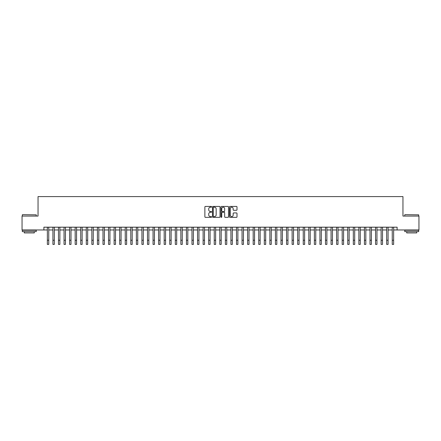 <?xml version="1.0" encoding="UTF-8"?>
<svg xmlns="http://www.w3.org/2000/svg" width="441" height="441" viewBox="0 0 441 441"><rect width="100%" height="100%" fill="white"/><g stroke="black" fill="none" stroke-linecap="round" stroke-linejoin="round"><path stroke-width="0.66" d="M211.597 206.812A0.38 0.38 0 0 0 211.217 206.432L205.418 206.432A0.546 0.546 0 0 0 204.872 206.978L204.872 216.807A0.546 0.546 0 0 0 205.418 217.352L211.217 217.352A0.38 0.38 0 0 0 211.597 216.972A0.38 0.38 0 0 0 211.217 216.586L210.467 216.586A1.747 1.747 0 0 1 208.72 214.839L208.72 214.023A1.747 1.747 0 0 1 210.467 212.275L211.217 212.275A0.38 0.38 0 0 0 211.597 211.889A0.38 0.38 0 0 0 211.217 211.509L210.467 211.509A1.747 1.747 0 0 1 208.72 209.762L208.72 208.946A1.747 1.747 0 0 1 210.467 207.198L211.217 207.198A0.38 0.38 0 0 0 211.597 206.812M236.459 210.28A0.546 0.546 0 0 0 237.004 209.734L237.004 206.978A0.546 0.546 0 0 0 236.459 206.432L230.015 206.432A0.546 0.546 0 0 0 229.469 206.978L229.469 216.807A0.546 0.546 0 0 0 230.015 217.352L236.459 217.352A0.546 0.546 0 0 0 237.004 216.807L237.004 213.477A0.546 0.546 0 0 0 236.459 212.931L233.702 212.931A0.546 0.546 0 0 0 233.157 213.477L233.157 215.125A1.461 1.461 0 0 1 231.696 216.586A1.461 1.461 0 0 1 230.235 215.125L230.235 208.659A1.461 1.461 0 0 1 231.696 207.198A1.461 1.461 0 0 1 233.157 208.659L233.157 209.734A0.546 0.546 0 0 0 233.702 210.28L236.459 210.28M43.885 229.97L22.05 229.97L22.05 216.062L38.042 216.062L38.042 196.592L402.958 196.592L402.958 216.062L418.95 216.062L418.95 229.97L397.115 229.97L397.115 227.187L43.885 227.187L43.885 229.97L47.358 229.97M220.02 206.978A0.546 0.546 0 0 0 219.475 206.432L213.031 206.432A0.546 0.546 0 0 0 212.485 206.978L212.485 216.807A0.546 0.546 0 0 0 213.031 217.352L219.475 217.352A0.546 0.546 0 0 0 220.02 216.807L220.02 206.978M221.525 206.432L227.969 206.432A0.546 0.546 0 0 1 228.515 206.978L228.515 216.807A0.546 0.546 0 0 1 227.969 217.352L225.208 217.352A0.546 0.546 0 0 1 224.662 216.807L224.662 212.821A0.546 0.546 0 0 0 224.116 212.275L222.286 212.275A0.546 0.546 0 0 0 221.74 212.821L221.74 216.972A0.38 0.38 0 0 1 221.36 217.352A0.38 0.38 0 0 1 220.98 216.972L220.98 206.978A0.546 0.546 0 0 1 221.525 206.432M48.753 229.97L52.926 229.97M54.315 229.97L58.488 229.97M59.877 229.97L64.05 229.97M65.439 229.97L69.612 229.97M71.001 229.97L75.174 229.97M76.563 229.97L80.736 229.97M82.125 229.97L86.298 229.97M87.687 229.97L91.86 229.97M93.255 229.97L97.422 229.97M98.817 229.97L102.99 229.97M104.379 229.97L108.552 229.97M109.941 229.97L114.114 229.97M115.503 229.97L119.676 229.97M121.066 229.97L125.238 229.97M126.628 229.97L130.801 229.97M132.19 229.97L136.363 229.97M137.752 229.97L141.925 229.97M143.319 229.97L147.487 229.97M148.882 229.97L153.055 229.97M154.444 229.97L158.617 229.97M160.006 229.97L164.179 229.97M165.568 229.97L169.741 229.97M171.13 229.97L175.303 229.97M176.692 229.97L180.865 229.97M182.254 229.97L186.427 229.97M187.816 229.97L191.989 229.97M193.384 229.97L197.551 229.97M198.946 229.97L203.119 229.97M204.508 229.97L208.681 229.97M210.07 229.97L214.243 229.97M215.632 229.97L219.805 229.97M221.195 229.97L225.368 229.97M226.757 229.97L230.93 229.97M232.319 229.97L236.492 229.97M237.881 229.97L242.054 229.97M243.449 229.97L247.616 229.97M249.011 229.97L253.184 229.97M254.573 229.97L258.746 229.97M260.135 229.97L264.308 229.97M265.697 229.97L269.87 229.97M271.259 229.97L275.432 229.97M276.821 229.97L280.994 229.97M282.383 229.97L286.556 229.97M287.945 229.97L292.118 229.97M293.513 229.97L297.681 229.97M299.075 229.97L303.248 229.97M304.637 229.97L308.81 229.97M310.199 229.97L314.372 229.97M315.762 229.97L319.934 229.97M321.324 229.97L325.497 229.97M326.886 229.97L331.059 229.97M332.448 229.97L336.621 229.97M338.01 229.97L342.183 229.97M343.578 229.97L347.745 229.97M349.14 229.97L353.313 229.97M354.702 229.97L358.875 229.97M360.264 229.97L364.437 229.97M365.826 229.97L369.999 229.97M371.388 229.97L375.561 229.97M376.95 229.97L381.123 229.97M382.512 229.97L386.685 229.97M388.074 229.97L392.247 229.97M393.642 229.97L397.115 229.97M213.631 207.198A0.38 0.38 0 0 0 213.251 207.579L213.251 216.206A0.38 0.38 0 0 0 213.631 216.586L214.425 216.586A1.747 1.747 0 0 0 216.173 214.839L216.173 208.946A1.747 1.747 0 0 0 214.425 207.198L213.631 207.198M224.662 208.681A1.461 1.461 0 0 0 223.201 207.226A1.461 1.461 0 0 0 221.74 208.681L221.74 210.963A0.546 0.546 0 0 0 222.286 211.509L224.116 211.509A0.546 0.546 0 0 0 224.662 210.963L224.662 208.681M47.358 240.235L48.753 240.235L48.753 244.408L47.358 244.408L47.358 227.187M48.753 240.235L48.753 227.187M22.497 214.673L36.234 214.839L22.497 214.673M29.282 231.641L22.326 231.641L22.326 230.246L36.234 230.246L36.234 231.641L29.282 231.641M34.288 231.641L34.288 232.92L24.277 232.92L24.277 231.641M404.932 214.673L418.674 214.839L404.932 214.673M411.718 231.641L404.766 231.641L404.766 230.246L418.674 230.246L418.674 231.641L411.718 231.641M416.723 231.641L416.723 232.92L406.712 232.92L406.712 231.641M52.926 240.235L54.315 240.235L54.315 244.408L52.926 244.408L52.926 227.187M54.315 240.235L54.315 227.187M58.488 240.235L59.877 240.235L59.877 244.408L58.488 244.408L58.488 227.187M59.877 240.235L59.877 227.187M64.05 240.235L65.439 240.235L65.439 244.408L64.05 244.408L64.05 227.187M65.439 240.235L65.439 227.187M69.612 240.235L71.001 240.235L71.001 244.408L69.612 244.408L69.612 227.187M71.001 240.235L71.001 227.187M75.174 240.235L76.563 240.235L76.563 244.408L75.174 244.408L75.174 227.187M76.563 240.235L76.563 227.187M80.736 240.235L82.125 240.235L82.125 244.408L80.736 244.408L80.736 227.187M82.125 240.235L82.125 227.187M86.298 240.235L87.687 240.235L87.687 244.408L86.298 244.408L86.298 227.187M87.687 240.235L87.687 227.187M91.86 240.235L93.255 240.235L93.255 244.408L91.86 244.408L91.86 227.187M93.255 240.235L93.255 227.187M97.422 240.235L98.817 240.235L98.817 244.408L97.422 244.408L97.422 227.187M98.817 240.235L98.817 227.187M102.99 240.235L104.379 240.235L104.379 244.408L102.99 244.408L102.99 227.187M104.379 240.235L104.379 227.187M108.552 240.235L109.941 240.235L109.941 244.408L108.552 244.408L108.552 227.187M109.941 240.235L109.941 227.187M114.114 240.235L115.503 240.235L115.503 244.408L114.114 244.408L114.114 227.187M115.503 240.235L115.503 227.187M119.676 240.235L121.066 240.235L121.066 244.408L119.676 244.408L119.676 227.187M121.066 240.235L121.066 227.187M125.238 240.235L126.628 240.235L126.628 244.408L125.238 244.408L125.238 227.187M126.628 240.235L126.628 227.187M130.801 240.235L132.19 240.235L132.19 244.408L130.801 244.408L130.801 227.187M132.19 240.235L132.19 227.187M136.363 240.235L137.752 240.235L137.752 244.408L136.363 244.408L136.363 227.187M137.752 240.235L137.752 227.187M141.925 240.235L143.319 240.235L143.319 244.408L141.925 244.408L141.925 227.187M143.319 240.235L143.319 227.187M147.487 240.235L148.882 240.235L148.882 244.408L147.487 244.408L147.487 227.187M148.882 240.235L148.882 227.187M153.055 240.235L154.444 240.235L154.444 244.408L153.055 244.408L153.055 227.187M154.444 240.235L154.444 227.187M158.617 240.235L160.006 240.235L160.006 244.408L158.617 244.408L158.617 227.187M160.006 240.235L160.006 227.187M164.179 240.235L165.568 240.235L165.568 244.408L164.179 244.408L164.179 227.187M165.568 240.235L165.568 227.187M169.741 240.235L171.13 240.235L171.13 244.408L169.741 244.408L169.741 227.187M171.13 240.235L171.13 227.187M175.303 240.235L176.692 240.235L176.692 244.408L175.303 244.408L175.303 227.187M176.692 240.235L176.692 227.187M180.865 240.235L182.254 240.235L182.254 244.408L180.865 244.408L180.865 227.187M182.254 240.235L182.254 227.187M186.427 240.235L187.816 240.235L187.816 244.408L186.427 244.408L186.427 227.187M187.816 240.235L187.816 227.187M191.989 240.235L193.384 240.235L193.384 244.408L191.989 244.408L191.989 227.187M193.384 240.235L193.384 227.187M197.551 240.235L198.946 240.235L198.946 244.408L197.551 244.408L197.551 227.187M198.946 240.235L198.946 227.187M203.119 240.235L204.508 240.235L204.508 244.408L203.119 244.408L203.119 227.187M204.508 240.235L204.508 227.187M208.681 240.235L210.07 240.235L210.07 244.408L208.681 244.408L208.681 227.187M210.07 240.235L210.07 227.187M214.243 240.235L215.632 240.235L215.632 244.408L214.243 244.408L214.243 227.187M215.632 240.235L215.632 227.187M219.805 240.235L221.195 240.235L221.195 244.408L219.805 244.408L219.805 227.187M221.195 240.235L221.195 227.187M225.368 240.235L226.757 240.235L226.757 244.408L225.368 244.408L225.368 227.187M226.757 240.235L226.757 227.187M230.93 240.235L232.319 240.235L232.319 244.408L230.93 244.408L230.93 227.187M232.319 240.235L232.319 227.187M236.492 240.235L237.881 240.235L237.881 244.408L236.492 244.408L236.492 227.187M237.881 240.235L237.881 227.187M242.054 240.235L243.449 240.235L243.449 244.408L242.054 244.408L242.054 227.187M243.449 240.235L243.449 227.187M247.616 240.235L249.011 240.235L249.011 244.408L247.616 244.408L247.616 227.187M249.011 240.235L249.011 227.187M253.184 240.235L254.573 240.235L254.573 244.408L253.184 244.408L253.184 227.187M254.573 240.235L254.573 227.187M258.746 240.235L260.135 240.235L260.135 244.408L258.746 244.408L258.746 227.187M260.135 240.235L260.135 227.187M264.308 240.235L265.697 240.235L265.697 244.408L264.308 244.408L264.308 227.187M265.697 240.235L265.697 227.187M269.87 240.235L271.259 240.235L271.259 244.408L269.87 244.408L269.87 227.187M271.259 240.235L271.259 227.187M275.432 240.235L276.821 240.235L276.821 244.408L275.432 244.408L275.432 227.187M276.821 240.235L276.821 227.187M280.994 240.235L282.383 240.235L282.383 244.408L280.994 244.408L280.994 227.187M282.383 240.235L282.383 227.187M286.556 240.235L287.945 240.235L287.945 244.408L286.556 244.408L286.556 227.187M287.945 240.235L287.945 227.187M292.118 240.235L293.513 240.235L293.513 244.408L292.118 244.408L292.118 227.187M293.513 240.235L293.513 227.187M297.681 240.235L299.075 240.235L299.075 244.408L297.681 244.408L297.681 227.187M299.075 240.235L299.075 227.187M303.248 240.235L304.637 240.235L304.637 244.408L303.248 244.408L303.248 227.187M304.637 240.235L304.637 227.187M308.81 240.235L310.199 240.235L310.199 244.408L308.81 244.408L308.81 227.187M310.199 240.235L310.199 227.187M314.372 240.235L315.762 240.235L315.762 244.408L314.372 244.408L314.372 227.187M315.762 240.235L315.762 227.187M319.934 240.235L321.324 240.235L321.324 244.408L319.934 244.408L319.934 227.187M321.324 240.235L321.324 227.187M325.497 240.235L326.886 240.235L326.886 244.408L325.497 244.408L325.497 227.187M326.886 240.235L326.886 227.187M331.059 240.235L332.448 240.235L332.448 244.408L331.059 244.408L331.059 227.187M332.448 240.235L332.448 227.187M336.621 240.235L338.01 240.235L338.01 244.408L336.621 244.408L336.621 227.187M338.01 240.235L338.01 227.187M342.183 240.235L343.578 240.235L343.578 244.408L342.183 244.408L342.183 227.187M343.578 240.235L343.578 227.187M347.745 240.235L349.14 240.235L349.14 244.408L347.745 244.408L347.745 227.187M349.14 240.235L349.14 227.187M353.313 240.235L354.702 240.235L354.702 244.408L353.313 244.408L353.313 227.187M354.702 240.235L354.702 227.187M358.875 240.235L360.264 240.235L360.264 244.408L358.875 244.408L358.875 227.187M360.264 240.235L360.264 227.187M364.437 240.235L365.826 240.235L365.826 244.408L364.437 244.408L364.437 227.187M365.826 240.235L365.826 227.187M369.999 240.235L371.388 240.235L371.388 244.408L369.999 244.408L369.999 227.187M371.388 240.235L371.388 227.187M375.561 240.235L376.95 240.235L376.95 244.408L375.561 244.408L375.561 227.187M376.95 240.235L376.95 227.187M381.123 240.235L382.512 240.235L382.512 244.408L381.123 244.408L381.123 227.187M382.512 240.235L382.512 227.187M386.685 240.235L388.074 240.235L388.074 244.408L386.685 244.408L386.685 227.187M388.074 240.235L388.074 227.187M392.247 240.235L393.642 240.235L393.642 244.408L392.247 244.408L392.247 227.187M393.642 240.235L393.642 227.187M22.326 216.062L22.326 214.839M25.501 230.246L25.501 229.97M33.064 230.246L33.064 229.97M36.234 216.062L36.234 214.839M404.766 216.062L404.766 214.839M407.936 230.246L407.936 229.97M415.499 230.246L415.499 229.97M418.674 216.062L418.674 214.839"/></g></svg>
